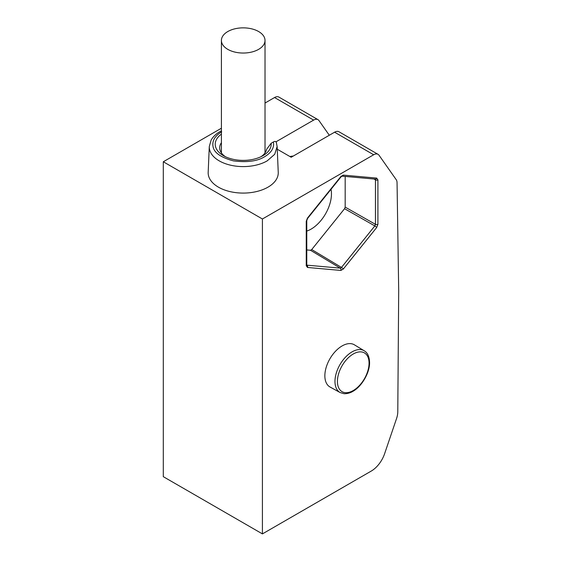 <?xml version="1.0" encoding="UTF-8"?>
<svg xmlns="http://www.w3.org/2000/svg" width="562" height="562" viewBox="0 0 562 562"><rect width="100%" height="100%" fill="white"/><g stroke="black" fill="none" stroke-linecap="round" stroke-linejoin="round"><path stroke-width="0.84" d="M221.407 134.121A27.974 16.15 180 0 0 223.781 155.864A27.974 16.15 180 0 0 262.637 155.864A27.974 16.15 180 0 0 262.995 155.66A27.974 16.15 180 0 0 271.137 143.275L266.599 149.323A23.541 13.593 180 0 1 260.972 156.721M225.453 156.721A23.541 13.593 180 0 1 219.679 147.968A23.541 13.593 180 0 1 221.407 142.678M331.032 189.296A28.781 16.614 -60 0 1 331.461 193.862A28.781 16.614 -60 0 1 311.109 229.106A28.781 16.614 -60 0 1 306.768 231.073M345.18 176.433L345.18 207.111L344.562 208.706L311.727 249.549L310.491 250.266L306.768 249.935M271.137 143.275L273.392 141.968C275.064 141.027 276.068 141.336 276.399 142.903M227.793 49.351A21.806 12.589 180 0 1 221.407 40.443A21.806 12.589 180 0 1 234.867 28.817A21.806 12.589 180 0 1 258.632 31.542A21.806 12.589 180 0 1 265.018 40.443A21.806 12.589 180 0 1 251.558 52.076A21.806 12.589 180 0 1 227.793 49.351M293.245 156.067A34.886 20.141 120 0 0 289.929 156.545M262.419 218.99L262.419 533.9L163.303 476.674L163.303 161.765L262.419 218.99L373.667 154.761L334.587 132.203L291.179 157.262L277.256 149.225M373.667 154.761A8.76 5.058 -60 0 1 378.043 154.325A8.76 5.058 -60 0 1 379.027 155.238L396.224 179.707A8.753 5.058 -60 0 1 397.053 182.678L398.697 290.519L397.784 411.784A17.183 9.919 -60 0 1 396.561 418.521L384.612 453.703A21.047 12.153 120 0 1 371.236 471.075L262.419 533.9M354.411 344.829A24.363 14.064 120 0 0 335.591 351.166A24.363 14.064 120 0 0 324.857 375.788A24.363 14.064 120 0 0 330.056 387.028L340.122 392.55A24.117 13.924 -60 0 1 334.973 381.429A24.117 13.924 -60 0 1 345.602 357.053A24.117 13.924 -60 0 1 364.232 350.786L354.411 344.829M334.587 132.203A8.76 5.058 -60 0 1 338.97 131.768L378.043 154.325M209.289 146.52A33.938 19.593 180 0 0 229.837 165.01A33.938 19.593 180 0 0 267.21 160.858L274.72 154.276L277.136 146.52L278.246 172.351A35.041 20.232 180 0 1 243.213 193.082A35.041 20.232 180 0 1 208.179 172.351L209.289 146.52L211.129 140.107C212.984 136.784 215.92 133.967 219.939 131.641L221.407 130.841M275.991 141.821L313.624 120.099A8.76 5.058 -60 0 1 318.001 119.664A8.76 5.058 -60 0 1 318.984 120.577L329.304 135.252M318.001 119.664L278.928 97.1A8.76 5.058 120 0 0 274.551 97.535L265.018 103.043M163.303 161.765L221.407 128.22M273.392 141.968C274.425 147.637 271.537 152.534 264.73 156.665C257.445 161.224 247.006 162.622 233.413 160.873C220.789 157.472 213.996 152.688 213.033 146.513C212 140.844 214.888 135.941 221.695 131.817M353.238 390.548A22.375 12.919 120 0 0 369.058 363.15A22.375 12.919 120 0 0 353.238 354.011A22.375 12.919 120 0 0 337.418 381.415A22.375 12.919 120 0 0 353.238 390.548M311.727 249.549L341.485 267.421L340.867 267.976L340.249 268.137L310.491 250.266M345.18 207.111L375.458 224.336L374.84 225.931L344.562 208.706M374.84 178.99L375.458 179.868L373.863 178.997M340.846 270.441A1.749 1.384 95.1 0 0 340.249 268.137L306.894 265.159A1.749 1.384 95.1 0 1 307.491 267.456L340.846 270.441L343.326 269.008L376.673 227.519L377.91 224.322L377.91 179.854L376.673 178.091L343.326 175.112L340.846 176.545L307.491 218.035L306.255 221.231L306.255 265.7L307.491 267.456M376.673 227.519A1.749 0.372 38.8 0 0 374.84 225.931L341.485 267.421A1.749 0.372 38.8 0 1 343.326 269.008M377.91 179.854A1.749 1.012 0 0 1 375.458 179.868L375.458 224.336A1.749 1.012 0 0 0 377.91 224.322M306.255 221.231A1.749 1.012 0 0 0 306.768 220.515L306.768 264.983A1.749 1.012 180 0 1 306.255 265.7M343.326 175.112A1.749 1.384 -84.9 0 1 341.963 176.145L375.283 179.123A1.749 1.384 -84.9 0 0 376.673 178.091M341.97 176.145L340.972 176.925A1.749 0.372 -141.2 0 0 340.846 176.545M340.972 176.925L307.618 218.414A1.749 0.372 -141.2 0 0 307.491 218.035M313.624 120.099L274.551 97.535M340.122 392.55L344.021 393.702C348.693 393.864 352.177 391.798 352.88 391.349C361.766 386.558 369.866 372.529 369.571 362.434C369.346 356.561 367.562 352.676 364.232 350.786M277.136 146.52L276.286 142.291M306.768 220.515L307.618 218.414M221.407 152.92L221.407 40.443M265.018 152.92L265.018 40.443"/></g></svg>
